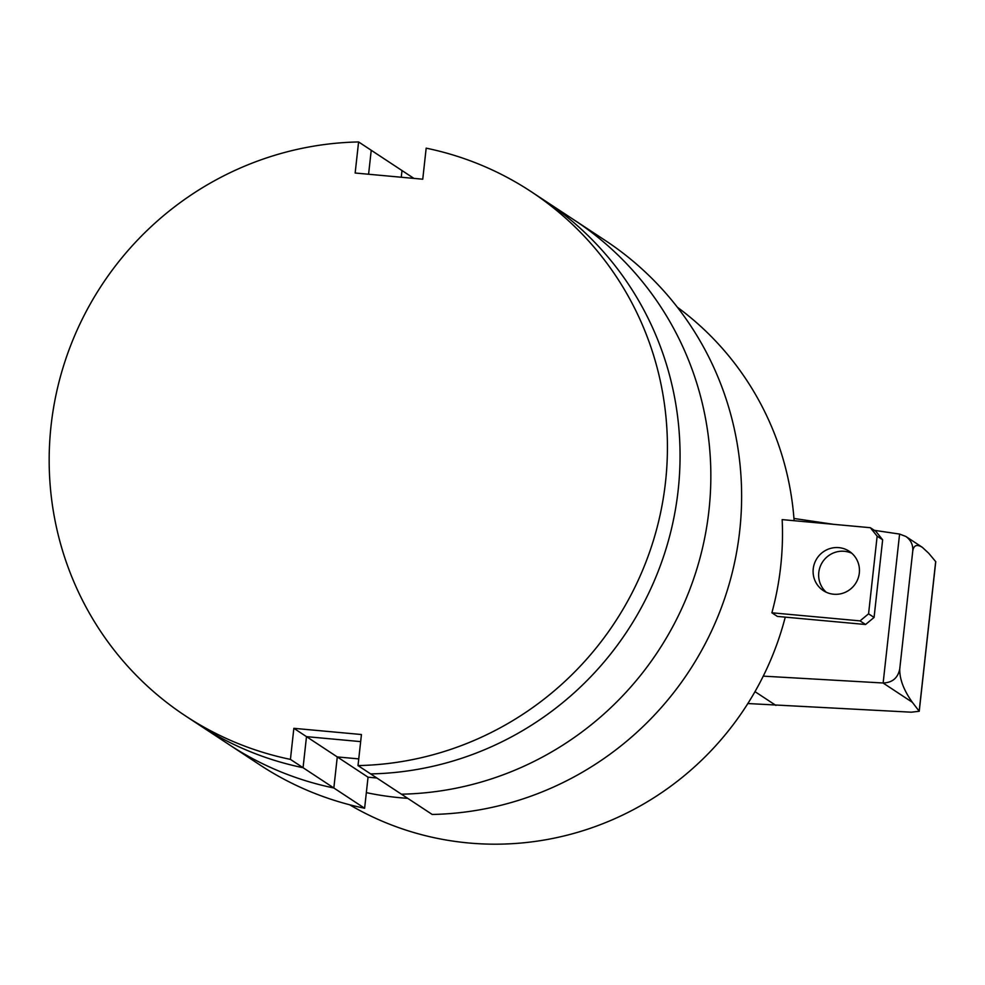 <?xml version="1.0" encoding="UTF-8"?>
<svg xmlns="http://www.w3.org/2000/svg" width="985" height="985" viewBox="0 0 985 985"><rect width="100%" height="100%" fill="white"/><g stroke="black" fill="none" stroke-linecap="round" stroke-linejoin="round"><path stroke-width="1.48" d="M293.85 728.321L306.495 736.645L303.06 767.709A313.969 307 123.4 0 1 198.219 724.295A313.969 307 -56.6 0 0 303.06 767.709L306.495 736.645L337.276 756.923L333.841 787.988L290.427 759.386L293.85 728.321L361.446 734.527L358.011 765.579A313.969 307 -56.6 0 0 653.905 538.832A313.969 307 -56.6 0 0 531.026 191.57A313.969 307 -56.6 0 0 426.173 148.156L422.75 179.208L355.154 173.015L358.589 141.951L371.234 150.274L368.587 174.246L371.234 150.274L402.003 170.553L401.264 177.238L402.003 170.553L413.922 178.408M306.495 736.645L360.658 741.619L306.495 736.645M358.749 758.893L337.276 756.923L368.045 777.202L364.622 808.254L333.841 787.988L337.276 756.923L358.749 758.893M358.011 765.579L401.424 794.193A313.969 307 -56.6 0 0 697.318 567.434A313.969 307 -56.6 0 0 574.44 220.172L605.221 240.451A313.969 307 -56.6 0 1 728.1 587.713A313.969 307 -56.6 0 1 432.206 814.46L401.424 794.193A313.969 307 -56.6 0 0 697.318 567.434A313.969 307 -56.6 0 0 574.44 220.172L543.658 199.906A313.969 307 123.4 0 1 666.537 547.167A313.969 307 123.4 0 1 370.656 773.914A313.969 307 -56.6 0 0 666.537 547.167A313.969 307 -56.6 0 0 543.658 199.906L531.026 191.57M358.589 141.951A313.969 307 -56.6 0 0 62.695 368.698A313.969 307 -56.6 0 0 185.574 715.96L229 744.562A313.969 307 -56.6 0 0 333.841 787.988A313.969 307 -56.6 0 1 229 744.562L259.781 764.84A313.969 307 -56.6 0 0 364.622 808.254M349.613 804.77A298.27 291.646 -56.6 0 0 468.626 842.975A298.27 291.646 -56.6 0 0 785.254 617.139M794.119 520.708A298.27 291.646 -56.6 0 0 677.36 307.234M366.346 792.63A298.27 291.646 -56.6 0 0 399.922 797.715A298.27 291.646 -56.6 0 0 407.716 798.33M777.374 616.413L771.883 612.793A298.27 291.646 -56.6 0 0 782.164 519.612L870.334 527.701L875.825 531.321L882.646 539.792L874.077 617.435L865.544 624.502L777.374 616.413M851.84 553.287A23.554 23.024 -56.6 0 0 826.206 592.207M838.851 547.635A23.554 23.024 123.4 0 1 859.314 573.048A23.554 23.024 123.4 0 1 823.325 590.606A23.554 23.024 123.4 0 1 838.851 547.635M771.883 612.793L860.04 620.882L868.573 613.815L877.142 536.172L882.646 539.792M868.573 613.815L874.077 617.435M860.04 620.882L865.544 624.502M877.142 536.172L870.334 527.701M793.947 518.467L833.79 524.352M874.335 530.336L899.588 534.067L905.88 536.48C910.916 540.088 913.206 544.964 912.738 551.132C913.649 545.259 916.826 543.979 922.305 547.303L928.72 553.262L935.75 561.684L919.239 711.281L912.356 702.305C903.774 690.276 899.576 679.194 899.736 669.086L912.75 551.132L899.724 669.074C897.864 678.025 892.336 682.654 883.139 682.999L763.252 676.141M747.849 703.536L911.31 712.192L919.239 711.281M754.99 691.642L775.909 705.42M185.574 715.96A313.969 307 -56.6 0 0 290.427 759.386M376.873 778.015L368.045 777.202M883.139 682.999L899.588 534.067M919.177 711.121L935.688 561.536M883.053 682.987L912.356 702.305M905.88 536.48L922.305 547.303"/></g></svg>
